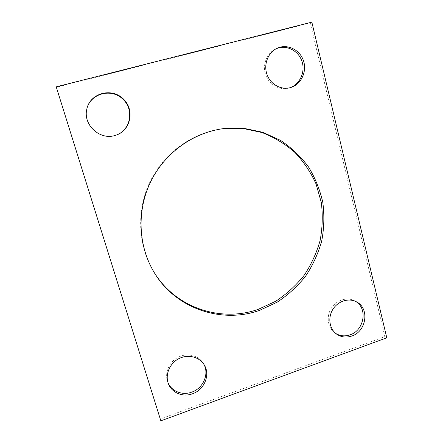 <?xml version="1.0" encoding="UTF-8"?>
<svg xmlns="http://www.w3.org/2000/svg" width="443" height="443" viewBox="0 0 443 443"><rect width="100%" height="100%" fill="white"/><g stroke="black" fill="none" stroke-linecap="round" stroke-linejoin="round"><path stroke-width="0.33" stroke-dasharray="2.21 1.66" d="M160.3 419.017L56.388 87.282L310.266 23.003L384.873 336.619L160.3 419.017L160.848 420.85M56.217 86.839L56.388 87.282M386.783 337.804L384.873 336.619M311.844 22.15L310.266 23.003M223.023 128.669L222.524 128.73C192.317 132.651 164.043 152.973 150.111 181.575C136.261 210.215 137.795 245.001 153.411 271.155L153.666 271.587M275.995 48.846L275.313 49.167C266.536 53.487 262.184 65.226 265.717 74.994C269.15 84.801 279.638 90.621 288.875 88.035L289.739 87.775M355.818 301.506L354.954 300.985C347.345 296.66 336.464 299.928 331.309 308.212C326.059 316.435 327.748 327.776 334.897 332.881L335.733 333.446M86.701 109.665L86.673 109.803C83.09 125.17 99.786 140.315 114.576 135.608L115.767 135.248M203.979 364.484L203.581 363.747C198.962 355.563 187.516 352.49 178.357 357.147C169.154 361.698 164.298 373.056 167.731 381.977L168.047 382.763M223.521 128.603L222.524 128.73M153.92 272.019L153.411 271.155M276.665 48.492L275.313 49.167M290.458 87.587L289.03 87.991M356.715 301.971L354.954 300.985M336.53 334.066L334.897 332.881M86.728 109.526L86.673 109.803M204.411 365.198L203.581 363.747M168.329 383.566L167.731 381.977"/><path stroke-width="0.66" d="M160.848 420.85L56.217 86.839L311.844 22.15L386.783 337.804L160.848 420.85M259.581 310.349L277.113 302.215C287.967 295.049 297.458 286.377 305.587 276.188C312.786 265.313 318.157 253.601 321.701 241.053C324.115 228.245 324.486 215.398 322.825 202.512C319.99 189.837 315.206 177.964 308.472 166.884C300.703 156.49 291.4 147.663 280.557 140.398L262.799 132.285L243.495 128.254L223.521 128.603C193.109 132.546 164.641 153.018 150.614 181.818C136.666 210.658 138.205 245.688 153.92 272.019C175.312 308.666 221.572 324.06 259.581 310.349M153.666 271.587C175.018 307.702 220.775 322.82 258.396 309.275L275.79 301.218C286.555 294.119 295.979 285.525 304.059 275.435C311.207 264.659 316.551 253.053 320.09 240.615C322.498 227.912 322.897 215.171 321.275 202.39L316.058 183.945C310.737 172.227 303.649 161.695 294.794 152.342C285.048 143.875 274.101 137.264 261.951 132.518L242.825 128.431L223.023 128.669M290.303 87.631L290.458 87.587C301.074 84.691 307.326 71.6 303.394 60.497C299.656 49.323 286.676 43.37 276.665 48.492C267.832 52.839 263.447 64.656 267.002 74.496C270.457 84.375 281.006 90.234 290.303 87.631M289.739 87.775C299.9 84.535 305.681 71.838 301.877 61.09C298.244 50.269 285.868 44.306 275.995 48.846M351.842 335.999C366.416 331.43 369.778 308.478 356.715 301.971C349.062 297.618 338.12 300.908 332.931 309.247C327.648 317.526 329.343 328.933 336.53 334.066C341.16 337.234 346.265 337.876 351.842 335.999M335.733 333.446C340.18 336.104 344.975 336.558 350.125 334.808C364.152 330.395 367.945 308.588 355.818 301.506M114.831 135.525L115.9 135.204C131.05 130.508 135.104 109.205 122.794 98.44C110.861 87.199 89.536 93.578 86.728 109.526C83.118 125.009 99.935 140.265 114.831 135.525M115.767 135.248C130.724 130.502 134.661 109.443 122.484 98.795C110.672 87.675 89.586 93.91 86.701 109.665M192.544 393.761C204.267 389.846 210.436 375.022 204.411 365.198C199.765 356.964 188.247 353.874 179.027 358.564C169.763 363.155 164.874 374.59 168.329 383.566C171.596 392.786 182.915 397.46 192.544 393.761M168.047 382.763C171.624 391.446 182.522 395.66 191.791 392.121C203.115 388.328 209.317 374.257 203.979 364.484"/></g></svg>
